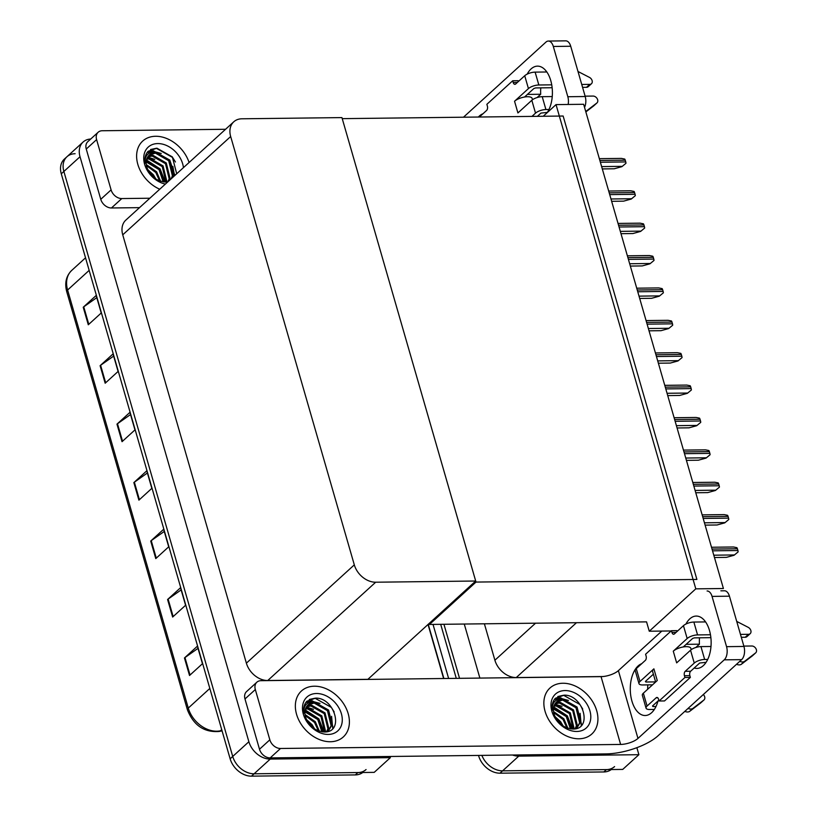 <?xml version="1.0" encoding="UTF-8"?>
<svg xmlns="http://www.w3.org/2000/svg" width="817" height="817" viewBox="0 0 817 817"><rect width="100%" height="100%" fill="white"/><g stroke="black" fill="none" stroke-linecap="round" stroke-linejoin="round"><path stroke-width="1.23" d="M484.389 623.8L494.898 660.218A19.639 14.614 47.7 0 0 516.262 677.559L603.058 676.527M636.862 747.678L638.894 754.694L622.728 769.41L502.608 770.839A19.639 14.614 -132.3 0 1 481.877 755.388A19.639 14.614 -132.3 0 0 502.608 770.839L606.428 769.604A19.639 14.614 -132.3 0 0 614.588 766.581M459.542 678.324L443.937 624.28L459.542 678.324M479.875 678.079L464.27 624.045M638.894 754.694L518.764 756.123A19.639 14.614 -132.3 0 1 512.565 755.02M443.621 678.508L428.016 624.443M556.03 104.607L695.798 588.843L723.413 588.516L583.644 104.28L556.03 104.607L543.244 116.259M429.16 623.402L429.466 624.454L646.564 621.87L649.26 631.224L671.155 630.959M695.798 588.843L649.26 631.224M429.466 624.454L475.994 582.072L342.241 118.649L563.138 116.024L696.901 579.447L475.994 582.072M390.036 756.481L390.373 757.655L374.217 772.361L254.087 773.791A19.639 14.614 -132.3 0 1 232.722 756.45L63.869 171.447A19.639 14.614 -132.3 0 1 66.953 156.741A19.639 14.614 -132.3 0 1 75.113 153.719M390.373 757.655L270.243 759.075A19.639 14.614 -132.3 0 1 248.879 741.734L80.025 156.731A19.639 14.614 -132.3 0 1 83.109 142.025A19.639 14.614 -132.3 0 1 90.718 139.023M475.698 581.02L341.935 117.597L241.914 118.792A19.639 14.614 47.7 0 0 233.754 121.815A19.639 14.614 47.7 0 0 230.67 136.521L354.312 564.864A19.639 14.614 47.7 0 0 375.677 582.215L475.698 581.02L367.793 679.407M233.754 121.815L125.828 220.11A19.639 14.614 47.7 0 0 122.744 234.826L246.377 663.169A19.639 14.614 47.7 0 0 267.751 680.51L367.762 679.325M557.102 720.288A26.175 19.485 -132.3 0 1 560.421 723.944M611.269 769.543A19.639 14.614 -132.3 0 1 603.845 771.953L500.014 773.188A19.639 14.614 -132.3 0 1 478.65 755.848L478.527 755.429M456.284 678.355L440.69 624.321M308.581 723.249A26.175 19.485 -132.3 0 1 311.91 726.905M149.858 173.316A26.175 19.485 -132.3 0 1 153.177 176.972M366.067 769.543A19.639 14.614 -132.3 0 1 357.907 772.555L254.087 773.791A19.639 14.614 -132.3 0 1 232.722 756.45L63.869 171.447A19.639 14.614 -132.3 0 1 66.953 156.741L83.109 142.025M189.524 675.496L202.453 663.721L197.387 646.186L184.458 657.961L189.524 675.496M198.01 648.361L184.979 657.552A5.239 1.93 163.9 0 0 184.458 657.961M172.653 617.039L185.582 605.274L180.516 587.74L167.587 599.504L172.653 617.039M181.139 589.905L168.108 599.096A5.239 1.93 163.9 0 0 167.587 599.504M155.781 558.593L168.7 546.818L163.645 529.283L150.716 541.058L155.781 558.593M164.268 531.448L151.237 540.64A5.239 1.93 163.9 0 0 150.716 541.058M88.287 324.778L101.216 313.003L96.161 295.468L83.232 307.243L88.287 324.778M96.784 297.633L83.742 306.824A5.239 1.93 163.9 0 0 83.232 307.243M105.168 383.224L118.087 371.459L113.032 353.924L100.103 365.689L105.168 383.224M113.655 356.089L100.614 365.281A5.239 1.93 163.9 0 0 100.103 365.689M122.039 441.68L134.958 429.905L129.903 412.371L116.974 424.146L122.039 441.68M130.526 414.546L117.485 423.737A5.239 1.93 163.9 0 0 116.974 424.146M138.91 500.137L151.829 488.362L146.774 470.827L133.845 482.602L138.91 500.137M147.397 472.992L134.366 482.193A5.239 1.93 163.9 0 0 133.845 482.602M362.758 772.504A19.639 14.614 -132.3 0 1 355.324 774.914L251.503 776.15A19.639 14.614 -132.3 0 1 230.139 758.809L61.285 173.807A19.639 14.614 -132.3 0 1 64.369 159.09L66.953 156.741M738.119 551.894L734.095 555.243L738.119 551.894A3.268 1.818 89.3 0 0 737.914 550.525L737.404 548.769A3.268 1.818 89.3 0 0 736.893 547.676L733.523 546.992L711.505 547.257M714.456 557.511L726.395 557.368L734.095 555.243M546.696 113.114A26.175 14.583 89.3 0 1 546.195 112.44M527.19 74.122A26.175 14.583 89.3 0 1 537.515 66.136A26.175 14.583 89.3 0 1 550.75 80.546A26.175 14.583 89.3 0 1 547.114 112.736M189.084 162.501A31.087 23.142 47.7 0 0 155.628 136.276A31.087 23.142 47.7 0 0 142.709 141.055A31.087 23.142 47.7 0 0 138.441 166.27A31.087 23.142 47.7 0 0 159.744 189.227A31.087 23.142 -132.3 0 1 138.441 166.27A31.087 23.142 -132.3 0 1 142.709 141.055A31.087 23.142 -132.3 0 1 155.628 136.276A31.087 23.142 -132.3 0 1 189.084 162.501M537.065 97.57L540.701 94.251A26.175 14.583 89.3 0 1 540.793 87.868M527.414 94.415L540.701 94.251M111.102 189.881A9.814 7.312 47.7 0 0 121.794 198.562L111.449 207.978A9.814 7.312 -132.3 0 1 100.767 199.307L111.102 189.881L96.6 139.615L86.255 149.031A9.814 7.312 -132.3 0 1 87.797 141.678L98.142 132.262A9.814 7.312 47.7 0 0 96.6 139.615M100.767 199.307L86.255 149.031M111.449 207.978L139.523 207.641M545.715 71.998A26.175 14.583 89.3 0 1 546.267 71.202M548.35 41.054L565.742 40.85A9.814 5.464 89.3 0 1 570.715 46.252L553.313 46.457A9.814 5.464 -90.7 0 0 548.35 41.054A9.814 5.464 -90.7 0 0 545.94 42.106L463.484 117.209M568.152 104.464A9.814 5.464 -90.7 0 0 567.825 96.733L585.217 96.518L570.715 46.252M585.217 96.518A9.814 5.464 89.3 0 1 584.543 107.395M567.825 96.733L553.313 46.457M478.364 117.035A26.175 14.583 89.3 0 1 482.97 113.767M225.553 129.28L102.217 130.751A9.814 7.312 47.7 0 0 98.142 132.262M149.858 198.225L121.794 198.562M705.5 663.149A26.175 14.583 89.3 0 1 704.928 662.373M685.912 624.055A26.175 14.583 89.3 0 1 696.237 616.069A26.175 14.583 89.3 0 1 709.483 630.469A26.175 14.583 89.3 0 1 696.86 668.429A26.175 14.583 89.3 0 1 694.195 668.01M330.385 741.734A31.087 23.142 47.7 0 0 343.303 736.954A31.087 23.142 47.7 0 0 344.784 705.674A31.087 23.142 47.7 0 0 314.361 686.209A31.087 23.142 47.7 0 0 301.442 690.988A31.087 23.142 47.7 0 0 299.962 722.269A31.087 23.142 47.7 0 0 330.385 741.734A31.087 23.142 -132.3 0 1 299.962 722.269A31.087 23.142 -132.3 0 1 301.442 690.988A31.087 23.142 -132.3 0 1 314.361 686.209A31.087 23.142 -132.3 0 1 344.784 705.674A31.087 23.142 -132.3 0 1 343.303 736.954A31.087 23.142 -132.3 0 1 330.385 741.734M578.906 738.782A31.087 23.142 47.7 0 0 591.825 734.003A31.087 23.142 47.7 0 0 593.305 702.722A31.087 23.142 47.7 0 0 562.872 683.247A31.087 23.142 47.7 0 0 549.953 688.026A31.087 23.142 47.7 0 0 548.473 719.307A31.087 23.142 47.7 0 0 578.906 738.782A31.087 23.142 -132.3 0 1 548.473 719.307A31.087 23.142 -132.3 0 1 549.953 688.026A31.087 23.142 -132.3 0 1 562.872 683.247A31.087 23.142 -132.3 0 1 593.305 702.722A31.087 23.142 -132.3 0 1 591.825 734.003A31.087 23.142 -132.3 0 1 578.906 738.782M695.798 647.493L699.434 644.184A26.175 14.583 89.3 0 1 699.526 637.801M686.147 644.347L699.434 644.184M269.835 739.814A9.814 7.312 47.7 0 0 280.517 748.484L270.182 757.91A9.814 7.312 -132.3 0 1 259.5 749.24L269.835 739.814L255.323 689.548L244.988 698.964A9.814 7.312 -132.3 0 1 246.53 691.611L256.865 682.195A9.814 7.312 47.7 0 0 255.323 689.548M259.5 749.24L244.988 698.964M270.182 757.91L605.938 753.907A39.267 14.471 163.9 0 0 657.94 735.862L741.632 659.636L724.24 659.84L637.965 738.425A13.092 4.82 -16.1 0 1 620.624 744.44L280.517 748.484M653.794 710.239A26.175 14.583 89.3 0 1 653.222 709.462M647.667 689.272A26.175 14.583 89.3 0 1 647.82 684.891M704.448 621.931A26.175 14.583 89.3 0 1 705 621.134M720.87 590.824L724.475 590.783A9.814 5.464 89.3 0 1 729.438 596.185L712.046 596.39A9.814 5.464 -90.7 0 0 707.083 590.987M724.24 659.84A9.814 5.464 -90.7 0 0 726.558 646.666L743.95 646.451L729.438 596.185M743.95 646.451A9.814 5.464 89.3 0 1 741.632 659.636M726.558 646.666L712.046 596.39M658.002 700.976A26.175 14.583 89.3 0 1 645.164 715.518A26.175 14.583 89.3 0 1 630.377 692.07A26.175 14.583 89.3 0 1 641.702 663.7M661.811 631.071L618.387 670.624L637.965 738.425M620.624 744.44L601.057 676.639L260.95 680.684A9.814 7.312 47.7 0 0 256.865 682.195M601.057 676.639A13.092 4.82 163.9 0 0 618.387 670.624M728.764 519.51L724.75 522.86L728.764 519.51A3.268 1.818 89.3 0 0 728.56 518.141L728.059 516.385A3.268 1.818 89.3 0 0 727.549 515.292L724.168 514.608L702.15 514.873M705.112 525.127L717.05 524.984L724.75 522.86M719.42 487.126L715.406 490.476L719.42 487.126A3.268 1.818 89.3 0 0 719.215 485.758L718.705 484.001A3.268 1.818 89.3 0 0 718.204 482.908L714.824 482.234L692.806 482.49M695.767 492.743L707.706 492.6L715.406 490.476M710.075 454.742L706.051 458.092L710.075 454.742A3.268 1.818 89.3 0 0 709.871 453.374L709.36 451.617A3.268 1.818 89.3 0 0 708.85 450.524L705.479 449.85L683.461 450.106M686.423 460.359L698.361 460.216L706.051 458.092M700.731 422.369L696.707 425.708L700.731 422.369A3.268 1.818 89.3 0 0 700.526 420.99L700.016 419.233A3.268 1.818 89.3 0 0 699.505 418.141L696.135 417.467L674.117 417.722M677.068 427.975L689.007 427.832L696.707 425.708M531.816 100.287A7.853 2.89 -16.1 0 1 542.212 96.672L545.919 109.539A7.853 2.89 163.9 0 0 535.523 113.144L531.816 100.287L517.917 112.94L514.547 101.247L528.436 88.593L524.728 75.736L515.68 83.977A3.268 1.818 89.3 0 1 514.873 84.325A3.268 1.818 89.3 0 1 513.219 82.527L512.708 80.771L518.152 80.709L518.376 81.516M542.212 96.672L552.241 96.559M585.115 96.161L593.101 96.069A4.177 3.115 -132.3 0 1 597.186 98.683A4.177 3.115 -132.3 0 1 596.992 102.891A4.177 3.115 -132.3 0 1 596.839 103.013L585.728 111.5M532.5 99.725L532.133 98.428A9.814 3.615 163.9 0 0 524.545 97.019A9.814 3.615 163.9 0 0 514.547 101.247M524.545 97.019L533.869 88.532L535.605 87.93L552.139 87.725M581.745 84.478L589.721 84.376L586.494 87.317L582.582 87.368M524.728 75.736A7.853 2.89 -16.1 0 1 535.125 72.121L538.842 84.988L551.73 84.835M538.842 84.988A7.853 2.89 163.9 0 0 528.436 88.593M537.392 116.331L540.956 113.083L547.319 112.419M535.125 72.121L546.839 71.988M577.987 71.477L589.445 77.39A4.177 3.115 -132.3 0 1 591.457 83.732A4.177 3.115 -132.3 0 1 589.721 84.376M512.708 80.771L486.861 104.31L487.371 106.067A3.268 1.818 89.3 0 1 486.595 110.458L479.395 117.015M545.919 109.539L548.963 109.498M531.959 116.392L535.523 113.144M586.494 87.317A4.177 3.115 47.7 0 0 588.23 86.684L591.457 83.732M585.85 111.939L593.612 105.955A4.177 3.115 47.7 0 0 593.755 105.832A4.177 3.115 47.7 0 0 593.898 105.699M585.799 111.766L587.535 110.193M690.539 650.22A7.853 2.89 -16.1 0 1 700.945 646.604L704.652 659.462A7.853 2.89 163.9 0 0 694.256 663.077L690.539 650.22L676.65 662.873L673.269 651.18L687.168 638.526L683.451 625.669L674.403 633.91A3.268 1.818 89.3 0 1 673.606 634.258A3.268 1.818 89.3 0 1 671.952 632.46L671.441 630.704L676.874 630.632L677.109 631.449M700.945 646.604L710.974 646.492M743.848 646.094L751.824 646.002A4.177 3.115 -132.3 0 1 755.919 648.616A4.177 3.115 -132.3 0 1 755.715 652.824A4.177 3.115 -132.3 0 1 755.572 652.946L744.369 661.504A6.546 4.871 -132.3 0 1 739.773 661.331M691.233 649.658L690.855 648.361A9.814 3.615 163.9 0 0 683.278 646.952A9.814 3.615 163.9 0 0 673.269 651.18M683.278 646.952L692.602 638.465L694.338 637.863L710.872 637.658M740.468 634.401L748.454 634.309L745.227 637.25L741.305 637.301M683.451 625.669A7.853 2.89 -16.1 0 1 693.858 622.054L697.565 634.911L710.463 634.758M697.565 634.911A7.853 2.89 163.9 0 0 687.168 638.526M647.074 706.041A7.853 2.89 163.9 0 0 646.053 708.145L642.336 695.287A7.853 2.89 -16.1 0 1 643.367 693.184L647.074 706.041L656.122 697.81A3.268 1.818 89.3 0 1 656.929 697.452A3.268 1.818 89.3 0 1 658.584 699.26L659.084 701.006L664.527 700.945L690.375 677.395L689.865 675.649A3.268 1.818 89.3 0 1 690.641 671.247L699.689 663.016L706.051 662.352M639.987 681.501A7.853 2.89 163.9 0 0 638.965 683.594L635.258 670.737A7.853 2.89 -16.1 0 1 636.28 668.633L639.987 681.501L653.886 668.837L657.256 680.53L643.367 693.184M653.886 668.837A9.814 3.615 163.9 0 0 652.609 671.462L655.643 682.001M638.965 683.594A7.853 2.89 163.9 0 0 642.632 684.952L652.538 684.83M645.644 681.235L645.869 682.011L655.612 681.889M645.869 682.011L645.42 681.429L653.386 674.178M652.732 705.786L652.946 706.562L652.507 705.98L658.859 700.2M646.053 708.145A7.853 2.89 163.9 0 0 649.719 709.503L654.346 709.442M652.946 706.562L655.99 706.521M700.925 702.722A4.177 3.115 47.7 0 1 700.782 702.855A4.177 3.115 47.7 0 1 700.639 702.977L689.436 711.536L692.663 708.594A6.546 4.871 -132.3 0 1 688.077 708.421M692.663 708.594L703.866 700.036A4.177 3.115 -132.3 0 0 704.019 699.914A4.177 3.115 -132.3 0 0 703.314 694.532M689.436 711.536A6.546 4.871 -132.3 0 1 684.84 711.362M691.325 710.157L694.562 707.216M693.858 622.054L705.571 621.921M736.72 621.41L748.178 627.323A4.177 3.115 -132.3 0 1 750.19 633.665A4.177 3.115 -132.3 0 1 748.454 634.309M671.441 630.704L645.593 654.243L646.094 656A3.268 1.818 89.3 0 1 645.328 660.391L636.28 668.633M659.084 701.006L684.942 677.467L690.375 677.395M684.942 677.467L684.432 675.71A3.268 1.818 89.3 0 1 685.208 671.319L694.256 663.077M704.652 659.462L707.696 659.431M745.227 637.25A4.177 3.115 47.7 0 0 746.963 636.606L750.19 633.665M736.546 664.272A6.546 4.871 -132.3 0 0 741.131 664.446L752.345 655.888A4.177 3.115 47.7 0 0 752.488 655.765A4.177 3.115 47.7 0 0 752.62 655.632M741.131 664.446L744.369 661.504M743.031 663.067L746.258 660.126M165.391 184.08A22.907 17.055 -132.3 0 1 144.098 162.083A22.907 17.055 -132.3 0 1 157.742 143.578A22.907 17.055 -132.3 0 1 183.437 167.648M171.876 178.167L173.214 175.134L169.528 160.03L156.19 152.37C148.377 151.462 144.68 155.118 145.109 163.318C144.354 158.396 145.355 154.403 148.102 151.319L156.925 148.194L172.336 156.884L176.707 173.766M171.07 178.903L172.407 175.869L168.721 160.765L155.383 153.106L149.133 155.128M167.802 181.864L169.17 178.811L165.494 163.706L152.156 156.047L147.724 156.925M168.649 181.108L169.977 178.075L166.3 162.971L152.963 155.312L148.04 156.435M165.851 182.048L162.266 166.648L148.919 158.988L146.713 159.162M166.423 182.028L166.75 181.017L163.073 165.912L149.725 158.253L146.927 158.559M163.155 181.874L159.029 169.589L146.212 161.96M163.9 181.966L159.836 168.853L146.284 161.194M159.642 180.925L155.802 172.53L146.447 165.596M160.622 181.272L156.609 171.795L146.294 164.574M154.076 177.728L148.714 171.57M155.935 179.056L153.371 174.746L147.683 169.538M156.19 152.37A16.36 12.184 47.7 0 0 149.388 154.883A16.36 12.184 47.7 0 0 146.825 167.148C150.216 176.166 156.404 181.139 165.412 182.058M154.791 159.376L147.581 157.16M174.491 175.798L172.857 166.362M161.255 153.484L153.055 151.227L147.08 152.605M175.451 161.991L172.632 157.497L156.292 148.285L150.553 149.531M165.228 182.058L160.112 168.894L146.498 159.979M174.889 175.43L169.803 160.071L153.463 150.859L147.244 152.37M564.986 690.559A22.907 17.055 -132.3 0 1 589.915 710.79A22.907 17.055 -132.3 0 1 576.792 731.47A22.907 17.055 -132.3 0 1 551.863 711.239A22.907 17.055 -132.3 0 1 564.986 690.559M564.169 695.165C583.236 694.521 593.356 729.826 572.656 729.03C563.659 728.11 557.46 723.137 554.069 714.119A16.36 12.184 47.7 0 1 556.643 701.864A16.36 12.184 47.7 0 1 563.444 699.342C555.621 698.443 551.924 702.089 552.353 710.3C551.598 705.377 552.598 701.374 555.356 698.29L564.169 695.165M575.648 728.713L577.364 727.253L580.458 722.105L576.782 707.001L563.444 699.342M576.945 727.61L579.651 722.841L575.975 707.736L562.627 700.077L556.387 702.099M575.056 728.835L577.364 727.253M575.097 728.815L576.414 725.782L572.737 710.678L559.4 703.018L554.968 703.897M575.587 728.55L577.231 725.047L573.544 709.942L560.207 702.283L555.284 703.406M573.105 729.03L569.51 713.619L556.173 705.97L553.967 706.133M573.667 728.999L573.994 727.988L570.317 712.884L556.98 705.234L554.171 705.531M570.409 728.846L566.273 716.57L553.456 708.931M571.144 728.948L567.08 715.835L553.528 708.176M566.896 727.896L563.046 719.511L553.701 712.577M567.876 728.243L563.853 718.776L553.538 711.546M561.32 724.699L555.958 718.541M563.179 726.027L560.625 721.717L554.927 716.509M562.035 706.348L554.825 704.142M581.255 725.608L580.101 713.333M568.499 700.465L560.309 698.208L554.324 699.577M582.695 708.962L579.876 704.468L563.536 695.257L557.797 696.513M572.472 729.03L567.355 715.876L553.742 706.95M581.694 725.128L577.057 707.042L560.707 697.841L554.488 699.342M316.465 693.51A22.907 17.055 -132.3 0 1 341.394 713.741A22.907 17.055 -132.3 0 1 328.281 734.432A22.907 17.055 -132.3 0 1 303.352 714.201A22.907 17.055 -132.3 0 1 316.465 693.51M315.658 698.126C334.715 697.483 344.835 732.778 324.135 731.991C315.137 731.072 308.938 726.099 305.548 717.081A16.36 12.184 47.7 0 1 308.121 704.816A16.36 12.184 47.7 0 1 314.923 702.303C307.11 701.394 303.413 705.04 303.842 713.251C303.087 708.329 304.077 704.336 306.835 701.252L315.658 698.126M327.137 731.675L328.842 730.204L331.937 725.067L328.26 709.963L314.923 702.303M328.434 730.561L331.13 725.802L327.454 710.698L314.116 703.039L307.866 705.061M326.534 731.797L328.842 730.204M326.575 731.777L327.903 728.744L324.226 713.639L310.879 705.98L306.457 706.848M327.066 731.501L328.71 728.008L325.033 712.904L311.696 705.245L306.773 706.368M324.584 731.981L320.989 716.58L307.652 708.921L305.446 709.095M325.156 731.961L325.483 730.949L321.796 715.845L308.458 708.186L305.66 708.492M321.888 731.797L317.762 719.522L304.935 711.893M322.623 731.899L318.569 718.786L305.007 711.127M318.375 730.858L314.525 722.463L305.18 715.529M319.355 731.195L315.331 721.728L305.027 714.507M312.809 727.661L307.447 721.503M314.668 728.978L312.104 724.679L306.416 719.471M313.514 709.309L306.314 707.093M332.744 728.57L331.59 716.295M319.978 703.417L311.788 701.16L305.803 702.538M334.173 711.924L331.365 707.43L315.015 698.218L309.286 699.464M323.961 731.981L318.844 718.827L305.221 709.912M333.173 728.09L328.536 710.004L312.196 700.792L305.977 702.303M691.376 389.985L687.363 393.324L691.376 389.985A3.268 1.818 89.3 0 0 691.172 388.606L690.671 386.85A3.268 1.818 89.3 0 0 690.161 385.757L686.78 385.083L664.762 385.338M667.724 395.591L679.662 395.448L687.363 393.324M682.032 357.601L678.018 360.94L682.032 357.601A3.268 1.818 89.3 0 0 681.827 356.222L681.317 354.466A3.268 1.818 89.3 0 0 680.816 353.373L677.436 352.699L655.418 352.954M658.379 363.208L670.318 363.065L678.018 360.94M672.687 325.217L668.663 328.557L672.687 325.217A3.268 1.818 89.3 0 0 672.483 323.838L671.972 322.082A3.268 1.818 89.3 0 0 671.472 320.989L668.092 320.315L646.073 320.57M649.035 330.824L660.973 330.691L668.663 328.557M663.343 292.833L659.319 296.173L663.343 292.833A3.268 1.818 89.3 0 0 663.138 291.455L662.628 289.708A3.268 1.818 89.3 0 0 662.117 288.605L658.747 287.931L636.729 288.187M639.68 298.44L651.619 298.307L659.319 296.173M653.988 260.449L649.975 263.789L653.988 260.449A3.268 1.818 89.3 0 0 653.784 259.071L653.283 257.324A3.268 1.818 89.3 0 0 652.773 256.221L649.392 255.547L627.374 255.813M630.336 266.066L642.274 265.923L649.975 263.789M644.644 228.066L640.63 231.415L644.644 228.066A3.268 1.818 89.3 0 0 644.439 226.687L643.929 224.941A3.268 1.818 89.3 0 0 643.428 223.838L640.048 223.164L618.03 223.429M620.991 233.682L632.93 233.539L640.63 231.415M635.299 195.682L631.275 199.031L635.299 195.682A3.268 1.818 89.3 0 0 635.095 194.303L634.584 192.557A3.268 1.818 89.3 0 0 634.084 191.454L630.704 190.78L608.685 191.045M611.647 201.299L623.585 201.156L631.275 199.031M625.955 163.298L621.931 166.648L625.955 163.298A3.268 1.818 89.3 0 0 625.751 161.919L625.24 160.173A3.268 1.818 89.3 0 0 624.729 159.07L621.359 158.396L599.341 158.661M602.292 168.915L614.231 168.772L621.931 166.648M576.485 622.707L516.262 677.559M518.764 756.123L500.014 773.188M535.543 623.187L494.898 660.218M270.243 759.075L251.503 776.15M248.879 741.734L230.139 758.809M80.025 156.731L61.285 173.807M230.67 136.521L122.744 234.826M354.312 564.864L246.377 663.169M375.677 582.215L267.751 680.51M433.02 624.413L448.615 678.447M603.845 771.953L606.428 769.604M222.061 730.847L219.201 731.46A6.546 4.003 -102 0 0 220.437 730.807L221.958 730.48M219.201 731.46C204.209 732.614 193.619 725.404 187.42 709.83A6.546 2.41 -16.1 0 1 188.278 708.084A26.175 19.485 47.7 0 0 220.437 730.807L221.713 729.642M89.155 270.386L67.607 290.015A6.546 2.41 163.9 0 0 66.759 291.771C64.472 283.07 66.126 275.942 71.722 270.407A26.175 19.485 47.7 0 0 67.607 290.015L188.278 708.084L209.826 688.455M355.324 774.914L357.907 772.555M139.411 499.677L134.366 482.193M122.54 441.221L117.485 423.737M105.669 382.775L100.614 365.281M88.798 324.318L83.742 306.824M156.282 558.134L151.237 540.64M173.153 616.59L168.108 599.096M190.024 675.036L184.979 657.552M713.792 555.192L734.422 554.947M712.526 550.821L737.914 550.525M712.026 549.075L737.404 548.769M704.448 522.809L725.077 522.563M703.182 518.438L728.56 518.141M702.681 516.691L728.059 516.385M695.093 490.425L715.723 490.18M693.837 486.064L719.215 485.758M693.327 484.307L718.705 484.001M685.749 458.041L706.378 457.796M684.493 453.68L709.871 453.374M683.982 451.924L709.36 451.617M676.405 425.667L697.034 425.412M675.138 421.296L700.526 420.99M674.638 419.54L700.016 419.233M513.219 82.527L517.324 82.476M593.612 105.955L596.839 103.013M656.122 697.81L657.736 697.789M700.639 702.977L703.866 700.036M671.952 632.46L676.057 632.409M684.432 675.71L689.865 675.649M685.208 671.319L690.641 671.247M752.345 655.888L755.572 652.946M153.371 176.595A25.521 18.995 47.7 0 0 148.97 171.999M560.615 723.576A25.521 18.995 47.7 0 0 556.214 718.97M312.104 726.527A25.521 18.995 47.7 0 0 307.703 721.922M667.06 393.283L687.689 393.038M665.794 388.912L691.172 388.606M665.293 387.156L690.671 386.85M657.705 360.9L678.335 360.654M656.449 356.529L681.827 356.222M655.939 354.772L681.317 354.466M648.361 328.516L668.99 328.271M647.105 324.145L672.483 323.838M646.594 322.388L671.972 322.082M639.017 296.132L659.646 295.887M637.75 291.761L663.138 291.455M637.25 290.004L662.628 289.708M629.672 263.748L650.301 263.503M628.406 259.377L653.784 259.071M627.905 257.621L653.283 257.324M620.317 231.364L640.947 231.119M619.061 226.993L644.439 226.687M618.551 225.237L643.929 224.941M610.973 198.98L631.602 198.735M609.717 194.609L635.095 194.303M609.206 192.853L634.584 192.557M601.629 166.597L622.258 166.351M600.362 162.226L625.751 161.919M599.862 160.469L625.24 160.173M443.886 678.508L428.22 624.259M187.42 709.83L66.759 291.771M71.722 270.407L85.53 257.825M593.755 105.832L596.992 102.891M700.782 702.855L704.019 699.914M752.488 655.765L755.715 652.824M149.695 173.092L153.382 177.146M556.949 720.073L560.625 724.128M308.428 723.025L312.104 727.079"/></g></svg>
